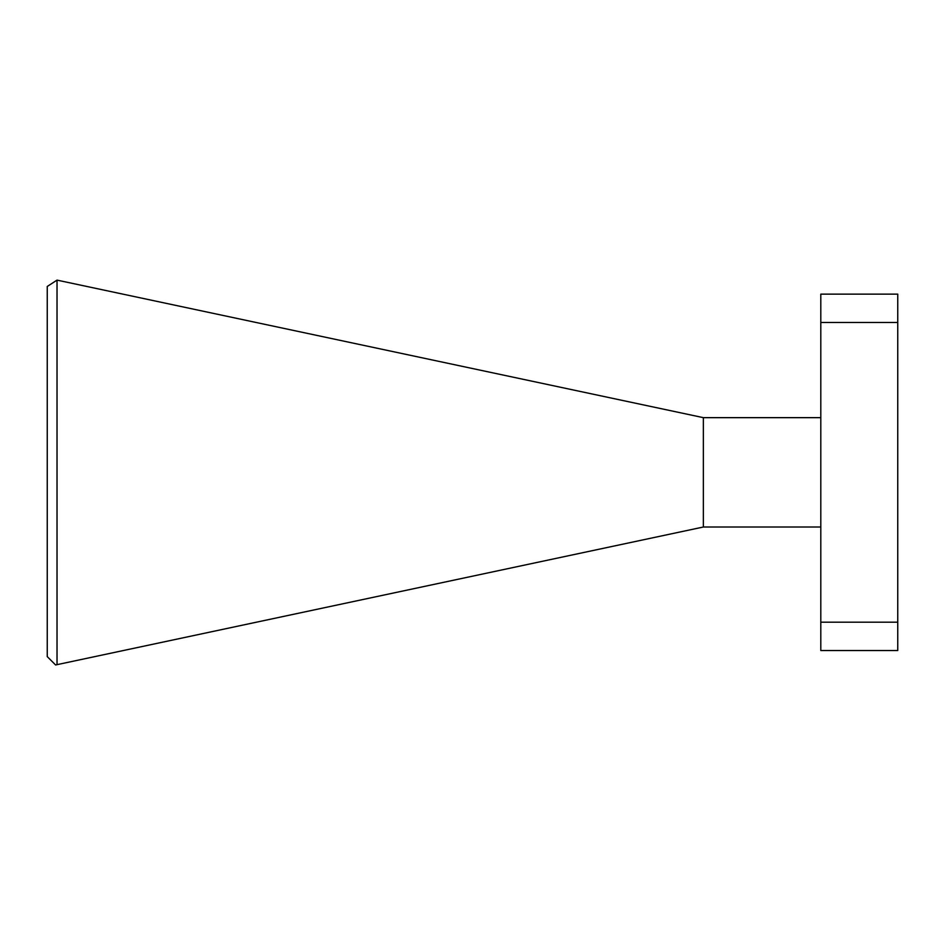 <?xml version="1.0" encoding="UTF-8"?>
<svg xmlns="http://www.w3.org/2000/svg" width="945" height="945" viewBox="0 0 945 945"><rect width="100%" height="100%" fill="white"/><g stroke="black" fill="none" stroke-linecap="round" stroke-linejoin="round"><path stroke-width="1.42" d="M820.803 650.538L820.803 622.188L897.75 622.188L897.75 650.538L820.803 650.538M820.803 322.481L820.803 294.131L897.75 294.131L897.75 322.481L820.803 322.481L820.803 622.188M897.75 322.481L897.75 622.188M820.803 417.655L703.352 417.655L703.352 527.015L820.803 527.015M47.25 656.61L47.25 286.465L57.031 280.122L57.031 664.654L55.601 664.961L47.25 656.61M703.352 527.015L57.031 664.654M703.352 417.655L57.031 280.122"/></g></svg>
